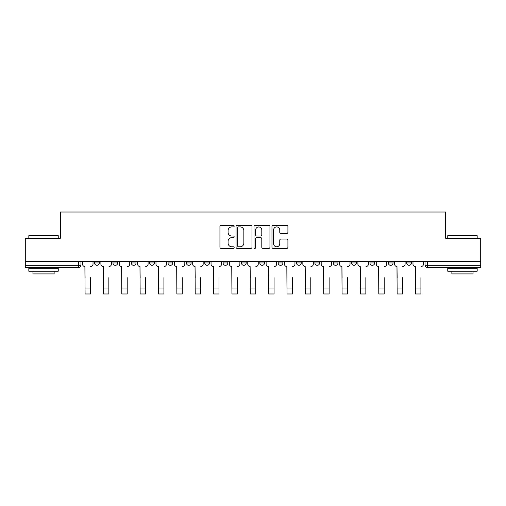 <?xml version="1.0" encoding="UTF-8"?>
<svg xmlns="http://www.w3.org/2000/svg" width="506" height="506" viewBox="0 0 506 506"><rect width="100%" height="100%" fill="white"/><g stroke="black" fill="none" stroke-linecap="round" stroke-linejoin="round"><path stroke-width="0.76" d="M234.17 226.106A0.81 0.81 0 0 0 233.367 225.296L221.09 225.296A1.157 1.157 0 0 0 219.939 226.454L219.939 247.244A1.157 1.157 0 0 0 221.09 248.402L233.367 248.402A0.81 0.81 0 0 0 234.17 247.592A0.81 0.81 0 0 0 233.367 246.783L231.773 246.783A3.694 3.694 0 0 1 228.079 243.089L228.079 241.356A3.694 3.694 0 0 1 231.773 237.656L233.367 237.656A0.81 0.81 0 0 0 234.17 236.852A0.81 0.81 0 0 0 233.367 236.043L231.773 236.043A3.694 3.694 0 0 1 228.079 232.343L228.079 230.609A3.694 3.694 0 0 1 231.773 226.916L233.367 226.916A0.81 0.81 0 0 0 234.17 226.106M296.541 261.678L296.541 262.975L301.247 262.975A2.353 2.353 0 0 1 298.894 265.327A2.353 2.353 0 0 1 296.541 262.975L296.541 261.678M241.47 261.678L241.47 262.975L246.175 262.975A2.353 2.353 0 0 1 243.822 265.327A2.353 2.353 0 0 1 241.47 262.975L241.47 261.678M204.753 261.678L204.753 262.975L209.459 262.975A2.353 2.353 0 0 1 207.106 265.327A2.353 2.353 0 0 1 204.753 262.975L204.753 261.678M186.398 261.678L186.398 262.975L191.104 262.975A2.353 2.353 0 0 1 188.751 265.327A2.353 2.353 0 0 1 186.398 262.975L186.398 261.678M149.681 261.678L149.681 262.975L154.387 262.975A2.353 2.353 0 0 1 152.034 265.327A2.353 2.353 0 0 1 149.681 262.975L149.681 261.678M286.757 233.443A1.157 1.157 0 0 0 287.914 232.286L287.914 226.454A1.157 1.157 0 0 0 286.757 225.296L273.126 225.296A1.157 1.157 0 0 0 271.969 226.454L271.969 247.244A1.157 1.157 0 0 0 273.126 248.402L286.757 248.402A1.157 1.157 0 0 0 287.914 247.244L287.914 240.198A1.157 1.157 0 0 0 286.757 239.041L280.925 239.041A1.157 1.157 0 0 0 279.767 240.198L279.767 243.696A3.093 3.093 0 0 1 276.681 246.783A3.093 3.093 0 0 1 273.588 243.696L273.588 230.009A3.093 3.093 0 0 1 276.681 226.916A3.093 3.093 0 0 1 279.767 230.009L279.767 232.286A1.157 1.157 0 0 0 280.925 233.443L286.757 233.443M25.3 261.678L25.3 238.263L60.366 238.263L60.366 212.02L445.634 212.02L445.634 238.263L480.7 238.263L480.7 261.678L25.3 261.678L25.3 265.327L80.96 265.327L80.96 261.678L80.96 265.327A2.353 2.353 0 0 1 78.607 267.68L25.3 267.68L25.3 265.327M251.988 226.454A1.157 1.157 0 0 0 250.837 225.296L237.206 225.296A1.157 1.157 0 0 0 236.049 226.454L236.049 247.244A1.157 1.157 0 0 0 237.206 248.402L250.837 248.402A1.157 1.157 0 0 0 251.988 247.244L251.988 226.454M255.163 225.296L268.794 225.296A1.157 1.157 0 0 1 269.951 226.454L269.951 247.244A1.157 1.157 0 0 1 268.794 248.402L262.962 248.402A1.157 1.157 0 0 1 261.804 247.244L261.804 238.813A1.157 1.157 0 0 0 260.653 237.656L256.782 237.656A1.157 1.157 0 0 0 255.625 238.813L255.625 247.592A0.81 0.81 0 0 1 254.822 248.402A0.81 0.81 0 0 1 254.012 247.592L254.012 226.454A1.157 1.157 0 0 1 255.163 225.296M425.04 261.678L425.04 265.327L480.7 265.327L480.7 267.68L427.393 267.68A2.353 2.353 0 0 1 425.04 265.327M480.7 261.678L480.7 265.327M411.391 261.678L411.391 262.975A2.353 2.353 0 0 1 409.038 265.327A2.353 2.353 0 0 1 406.685 262.975L411.391 262.975A2.353 2.353 0 0 1 409.038 265.327M406.685 261.678L406.685 262.975M393.035 261.678L393.035 262.975A2.353 2.353 0 0 1 390.676 265.327A2.353 2.353 0 0 1 388.323 262.975L393.035 262.975M388.323 261.678L388.323 262.975M374.674 261.678L374.674 262.975A2.353 2.353 0 0 1 372.321 265.327A2.353 2.353 0 0 1 369.968 262.975L374.674 262.975M369.968 261.678L369.968 262.975M356.319 261.678L356.319 262.975A2.353 2.353 0 0 1 353.966 265.327A2.353 2.353 0 0 1 351.613 262.975L356.319 262.975M351.613 261.678L351.613 262.975M337.964 261.678L337.964 262.975A2.353 2.353 0 0 1 335.604 265.327A2.353 2.353 0 0 1 333.252 262.975A2.353 2.353 0 0 0 335.604 265.327M333.252 261.678L333.252 262.975L337.964 262.975M319.602 261.678L319.602 262.975A2.353 2.353 0 0 1 317.249 265.327A2.353 2.353 0 0 1 314.896 262.975A2.353 2.353 0 0 0 317.249 265.327M314.896 261.678L314.896 262.975L319.602 262.975M301.247 261.678L301.247 262.975A2.353 2.353 0 0 1 298.894 265.327M282.892 261.678L282.892 262.975A2.353 2.353 0 0 1 280.533 265.327A2.353 2.353 0 0 1 278.18 262.975L282.892 262.975M278.18 261.678L278.18 262.975M264.53 261.678L264.53 262.975A2.353 2.353 0 0 1 262.178 265.327A2.353 2.353 0 0 1 259.825 262.975L264.53 262.975L264.53 261.678M259.825 261.678L259.825 262.975M246.175 261.678L246.175 262.975M227.82 261.678L227.82 262.975A2.353 2.353 0 0 1 225.467 265.327A2.353 2.353 0 0 1 223.108 262.975L227.82 262.975L227.82 261.678M223.108 261.678L223.108 262.975M209.459 261.678L209.459 262.975L209.459 261.678M191.104 262.975L191.104 261.678L191.104 262.975A2.353 2.353 0 0 1 188.751 265.327M172.748 261.678L172.748 262.975A2.353 2.353 0 0 1 170.395 265.327A2.353 2.353 0 0 1 168.036 262.975A2.353 2.353 0 0 0 170.395 265.327A2.353 2.353 0 0 0 172.748 262.975L172.748 261.678M168.036 261.678L168.036 262.975L172.748 262.975M154.387 261.678L154.387 262.975M136.032 261.678L136.032 262.975A2.353 2.353 0 0 1 133.679 265.327A2.353 2.353 0 0 1 131.326 262.975A2.353 2.353 0 0 0 133.679 265.327A2.353 2.353 0 0 0 136.032 262.975L131.326 262.975L131.326 261.678M112.964 261.678L112.964 262.975L117.677 262.975L117.677 261.678L117.677 262.975A2.353 2.353 0 0 1 115.324 265.327A2.353 2.353 0 0 1 112.964 262.975A2.353 2.353 0 0 0 115.324 265.327M94.609 261.678L94.609 262.975L99.315 262.975L99.315 261.678L99.315 262.975A2.353 2.353 0 0 1 96.962 265.327A2.353 2.353 0 0 1 94.609 262.975A2.353 2.353 0 0 0 96.962 265.327M78.607 261.678L78.607 267.68A2.353 2.353 0 0 0 80.96 265.327M238.478 226.916A0.81 0.81 0 0 0 237.668 227.725L237.668 245.973A0.81 0.81 0 0 0 238.478 246.783L240.148 246.783A3.694 3.694 0 0 0 243.848 243.089L243.848 230.609A3.694 3.694 0 0 0 240.148 226.916L238.478 226.916M261.804 230.066A3.093 3.093 0 0 0 258.718 226.973A3.093 3.093 0 0 0 255.625 230.066L255.625 234.885A1.157 1.157 0 0 0 256.782 236.043L260.653 236.043A1.157 1.157 0 0 0 261.804 234.885L261.804 230.066M82.548 264.151L82.548 261.678L82.548 264.151A2.353 2.353 0 0 0 84.9 266.504L85.078 277.68M84.9 266.504L85.078 293.98L90.492 293.98L90.492 277.68M93.022 264.151L93.022 261.678L93.022 264.151A2.353 2.353 0 0 1 90.669 266.504M90.492 293.98L85.078 293.98M100.903 264.151L100.903 261.678L100.903 264.151A2.353 2.353 0 0 0 103.262 266.504L103.433 277.68M103.262 266.504L103.433 293.98L108.847 293.98L108.847 277.68M111.377 264.151L111.377 261.678L111.377 264.151A2.353 2.353 0 0 1 109.024 266.504M119.264 264.151L119.264 261.678L119.264 264.151A2.353 2.353 0 0 0 121.617 266.504L121.794 277.68M121.617 266.504L121.794 293.98L127.208 293.98L127.208 277.68M129.738 264.151L129.738 261.678L129.738 264.151A2.353 2.353 0 0 1 127.385 266.504M108.847 293.98L103.433 293.98M127.208 293.98L121.794 293.98M28.829 235.669L29.184 235.322L57.893 235.322L58.247 235.669L28.829 235.669L28.829 238.263M58.247 271.21L28.829 271.21L28.829 268.269L58.247 268.269L58.247 271.21M54.129 271.21L54.129 273.917L32.947 273.917L32.947 271.21M447.753 235.669L448.107 235.322L476.816 235.322L477.171 235.669L447.753 235.669L447.753 238.263M477.171 271.21L447.753 271.21L447.753 268.269L477.171 268.269L477.171 271.21M473.053 271.21L473.053 273.917L451.871 273.917L451.871 271.21M137.619 264.151L137.619 261.678L137.619 264.151A2.353 2.353 0 0 0 139.972 266.504L140.149 277.68M139.972 266.504L140.149 293.98L145.564 293.98L145.564 277.68M148.094 264.151L148.094 261.678L148.094 264.151A2.353 2.353 0 0 1 145.741 266.504M155.974 264.151L155.974 261.678L155.974 264.151A2.353 2.353 0 0 0 158.334 266.504L158.504 277.68M158.334 266.504L158.504 293.98L163.919 293.98L163.919 277.68M166.449 264.151L166.449 261.678L166.449 264.151A2.353 2.353 0 0 1 164.096 266.504M174.336 264.151L174.336 261.678L174.336 264.151A2.353 2.353 0 0 0 176.689 266.504L176.866 277.68M176.689 266.504L176.866 293.98L182.28 293.98L182.28 277.68M184.81 264.151L184.81 261.678L184.81 264.151A2.353 2.353 0 0 1 182.457 266.504M145.564 293.98L140.149 293.98M163.919 293.98L158.504 293.98M182.28 293.98L176.866 293.98M192.691 264.151L192.691 261.678L192.691 264.151A2.353 2.353 0 0 0 195.044 266.504L195.221 277.68M195.044 266.504L195.221 293.98L200.635 293.98L200.635 277.68M203.165 264.151L203.165 261.678L203.165 264.151A2.353 2.353 0 0 1 200.812 266.504M200.635 293.98L195.221 293.98M211.046 264.151L211.046 261.678L211.046 264.151A2.353 2.353 0 0 0 213.405 266.504L213.576 277.68M213.405 266.504L213.576 293.98L218.99 293.98L218.99 277.68M221.52 264.151L221.52 261.678L221.52 264.151A2.353 2.353 0 0 1 219.168 266.504M218.99 293.98L213.576 293.98M229.408 264.151L229.408 261.678L229.408 264.151A2.353 2.353 0 0 0 231.761 266.504L231.938 277.68M231.761 266.504L231.938 293.98L237.352 293.98L237.352 277.68M239.882 264.151L239.882 261.678L239.882 264.151A2.353 2.353 0 0 1 237.523 266.504M237.352 293.98L231.938 293.98M247.763 264.151L247.763 261.678L247.763 264.151A2.353 2.353 0 0 0 250.116 266.504L250.293 277.68M250.116 266.504L250.293 293.98L255.707 293.98L255.707 277.68M258.237 264.151L258.237 261.678L258.237 264.151A2.353 2.353 0 0 1 255.884 266.504M255.707 293.98L250.293 293.98M266.118 264.151L266.118 261.678L266.118 264.151A2.353 2.353 0 0 0 268.477 266.504L268.648 277.68M268.477 266.504L268.648 293.98L274.062 293.98L274.062 277.68M276.592 264.151L276.592 261.678L276.592 264.151A2.353 2.353 0 0 1 274.239 266.504M284.48 264.151L284.48 261.678L284.48 264.151A2.353 2.353 0 0 0 286.832 266.504L287.01 277.68M286.832 266.504L287.01 293.98L292.424 293.98L292.424 277.68M294.954 264.151L294.954 261.678L294.954 264.151A2.353 2.353 0 0 1 292.594 266.504M302.835 264.151L302.835 261.678L302.835 264.151A2.353 2.353 0 0 0 305.188 266.504L305.365 277.68M305.188 266.504L305.365 293.98L310.779 293.98L310.779 277.68M313.309 264.151L313.309 261.678L313.309 264.151A2.353 2.353 0 0 1 310.956 266.504M321.19 264.151L321.19 261.678L321.19 264.151A2.353 2.353 0 0 0 323.543 266.504L323.72 277.68M323.543 266.504L323.72 293.98L329.134 293.98L329.134 277.68M331.664 264.151L331.664 261.678L331.664 264.151A2.353 2.353 0 0 1 329.311 266.504M339.551 264.151L339.551 261.678L339.551 264.151A2.353 2.353 0 0 0 341.904 266.504L342.081 277.68M341.904 266.504L342.081 293.98L347.495 293.98L347.495 277.68M350.025 264.151L350.025 261.678L350.025 264.151A2.353 2.353 0 0 1 347.666 266.504M357.906 264.151L357.906 261.678L357.906 264.151A2.353 2.353 0 0 0 360.259 266.504L360.436 277.68M360.259 266.504L360.436 293.98L365.851 293.98L365.851 277.68M368.381 264.151L368.381 261.678L368.381 264.151A2.353 2.353 0 0 1 366.028 266.504M274.062 293.98L268.648 293.98M292.424 293.98L287.01 293.98M310.779 293.98L305.365 293.98M329.134 293.98L323.72 293.98M347.495 293.98L342.081 293.98M365.851 293.98L360.436 293.98M376.262 264.151L376.262 261.678L376.262 264.151A2.353 2.353 0 0 0 378.614 266.504L378.792 277.68M378.614 266.504L378.792 293.98L384.206 293.98L384.206 277.68M386.736 264.151L386.736 261.678L386.736 264.151A2.353 2.353 0 0 1 384.383 266.504M384.206 293.98L378.792 293.98M394.623 264.151L394.623 261.678L394.623 264.151A2.353 2.353 0 0 0 396.976 266.504L397.153 277.68M396.976 266.504L397.153 293.98L402.567 293.98L402.567 277.68M405.097 264.151L405.097 261.678L405.097 264.151A2.353 2.353 0 0 1 402.738 266.504M402.567 293.98L397.153 293.98M412.978 264.151L412.978 261.678L412.978 264.151A2.353 2.353 0 0 0 415.331 266.504L415.508 277.68M415.331 266.504L415.508 293.98L420.922 293.98L420.922 277.68M423.452 264.151L423.452 261.678L423.452 264.151A2.353 2.353 0 0 1 421.1 266.504M420.922 293.98L415.508 293.98M427.393 261.678L427.393 267.68M90.492 288.04L85.078 288.04M108.847 288.04L103.433 288.04M127.208 288.04L121.794 288.04M145.564 288.04L140.149 288.04M163.919 288.04L158.504 288.04M182.28 288.04L176.866 288.04M200.635 288.04L195.221 288.04M218.99 288.04L213.576 288.04M237.352 288.04L231.938 288.04M255.707 288.04L250.293 288.04M274.062 288.04L268.648 288.04M292.424 288.04L287.01 288.04M310.779 288.04L305.365 288.04M329.134 288.04L323.72 288.04M347.495 288.04L342.081 288.04M365.851 288.04L360.436 288.04M384.206 288.04L378.792 288.04M402.567 288.04L397.153 288.04M420.922 288.04L415.508 288.04M58.247 238.263L58.247 235.669M51.542 268.269L51.542 267.68M35.54 268.269L35.54 267.68M477.171 238.263L477.171 235.669M470.46 268.269L470.46 267.68M454.458 268.269L454.458 267.68"/></g></svg>
